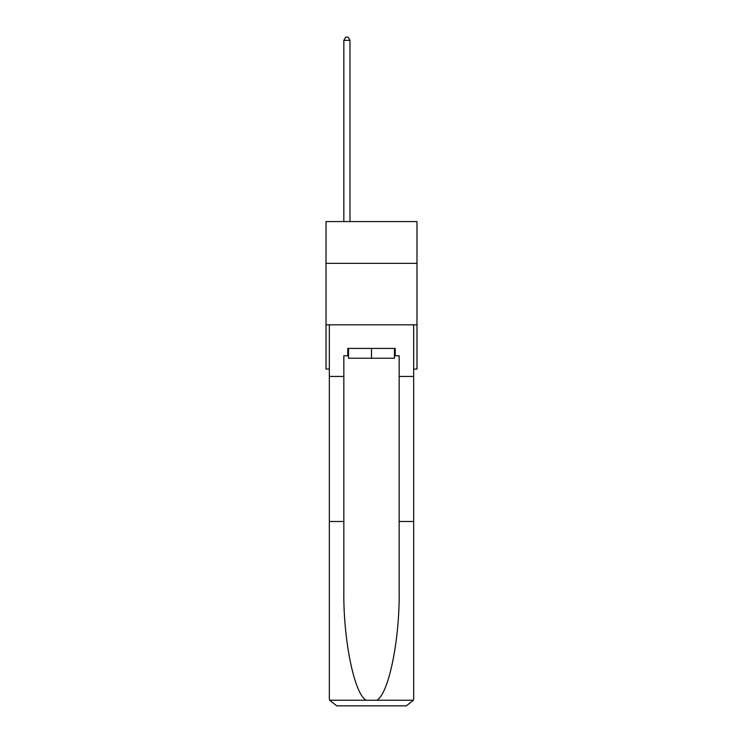 <?xml version="1.0" encoding="UTF-8"?>
<svg xmlns="http://www.w3.org/2000/svg" width="743" height="743" viewBox="0 0 743 743"><rect width="100%" height="100%" fill="white"/><g stroke="black" fill="none" stroke-linecap="round" stroke-linejoin="round"><path stroke-width="1.11" d="M416.981 263.356L416.981 221.572L326.019 221.572L326.019 263.356L416.981 263.356L416.981 369.067L413.656 369.067M416.981 324.821L326.019 324.821L326.019 263.356M326.019 324.821L326.019 369.067L329.344 369.067M394.487 348.421L394.487 358.247L348.513 358.247L348.513 348.421M371.5 348.421L371.5 358.247M347.78 355.795L343.842 355.795L343.842 521.484L329.344 521.484L329.344 698.476L329.558 700.24L336.718 705.85L406.282 705.85L413.442 700.24L413.656 698.476L413.656 521.484L399.158 521.484L399.158 355.795L395.22 355.795L395.22 348.421L347.78 348.421L347.78 355.795L348.513 355.795M387.605 705.85L406.282 705.85L387.605 705.85M343.842 521.484L343.842 590.248C343.08 639.091 354.179 693.823 366.15 700.24L376.85 700.24C388.821 693.823 399.92 639.091 399.158 590.248L399.158 521.484M329.344 698.476L329.344 324.821L413.656 324.821L413.656 376.441L399.158 376.441M343.842 376.441L329.344 376.441M413.656 521.484L413.656 376.441M394.487 355.795L395.22 355.795M349.99 221.572L349.99 40.345L343.842 40.345L343.842 221.572M343.842 40.345L345.69 37.15L348.142 37.15L349.99 40.345M329.558 700.24L366.15 700.24M376.85 700.24L413.442 700.24"/></g></svg>
